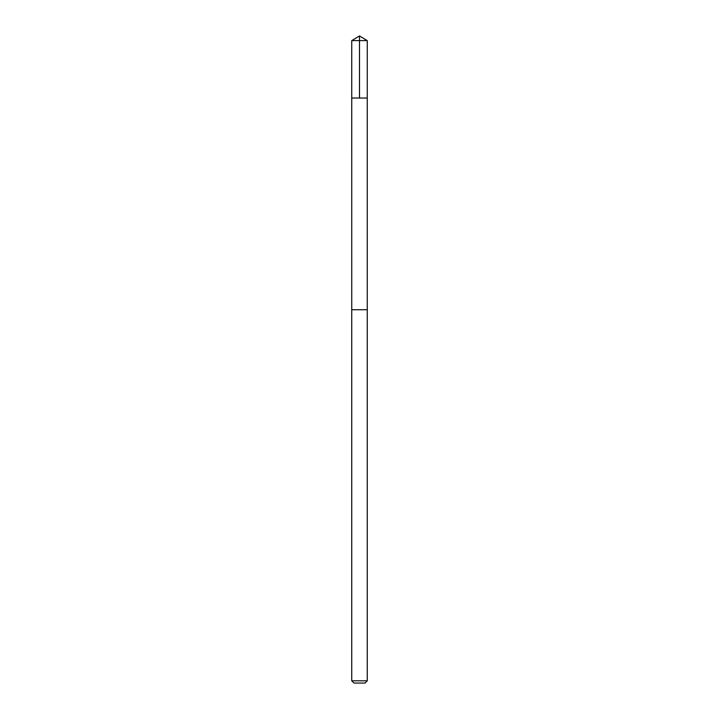 <?xml version="1.0" encoding="UTF-8"?>
<svg xmlns="http://www.w3.org/2000/svg" width="719" height="719" viewBox="0 0 719 719"><rect width="100%" height="100%" fill="white"/><g stroke="black" fill="none" stroke-linecap="round" stroke-linejoin="round"><path stroke-width="1.08" d="M354.773 98.036L367.256 98.036L367.256 40.615L351.744 40.615L351.744 98.036L367.256 98.036L367.247 309.727L351.753 309.727L351.744 98.036L354.773 98.036M367.256 309.727L351.744 309.727L351.744 680.812L367.256 680.812L367.256 309.727M367.256 680.812L365.018 683.05L353.982 683.05L351.744 680.812M359.5 98.036L359.5 35.95L351.744 40.615M359.5 35.95L367.256 40.615"/></g></svg>
